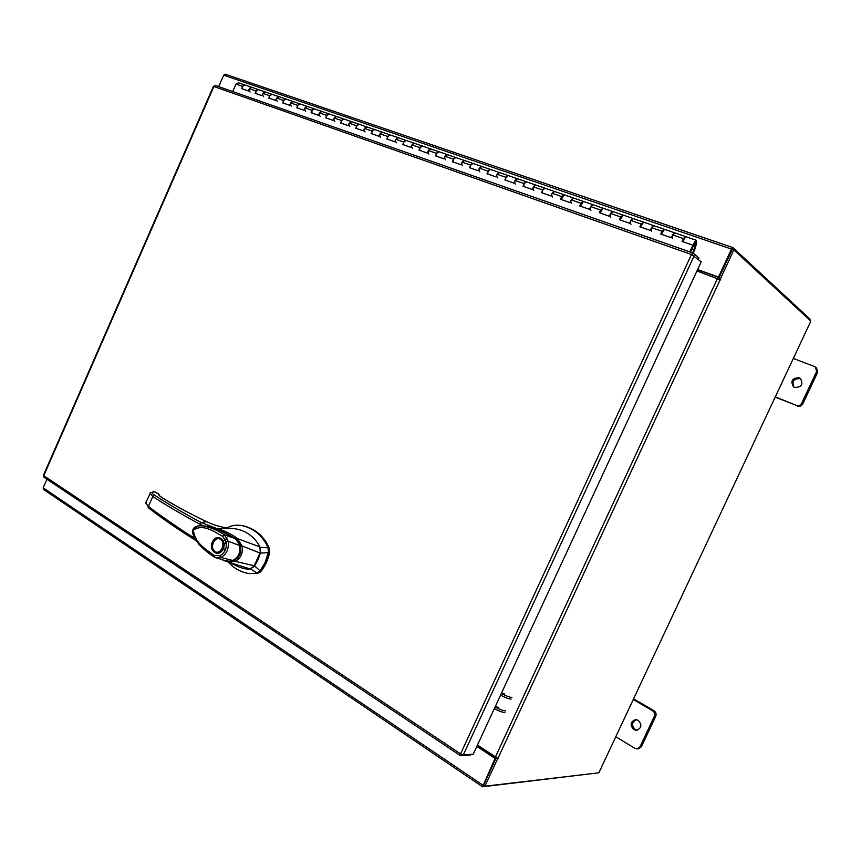 <?xml version="1.0" encoding="UTF-8"?>
<svg xmlns="http://www.w3.org/2000/svg" width="861" height="861" viewBox="0 0 861 861"><rect width="100%" height="100%" fill="white"/><g stroke="black" fill="none" stroke-linecap="round" stroke-linejoin="round"><path stroke-width="1.29" d="M696.366 240.294L696.151 240.273C693.891 242.135 693.234 244.115 694.16 246.224L695.064 245.902L694.709 244.739L695.817 241.78L694.074 249.593L694.784 249.518L696.678 243.125L696.366 240.294L685.776 236.7M251.616 87.262L251.251 87.187C248.861 88.425 248.495 90.039 250.142 92.019M242.533 88.823L242.619 88.952C242.092 86.757 242.737 85.4 244.556 84.884L245.159 85.088M265.166 91.923L264.811 91.847C262.411 93.106 262.035 94.732 263.67 96.712M255.921 93.569L256.051 93.612C255.534 91.406 256.18 90.039 257.999 89.501L258.601 89.716M278.942 96.669L278.587 96.593C276.198 97.863 275.811 99.499 277.425 101.49M269.568 98.305L269.697 98.348C269.192 96.131 269.848 94.753 271.667 94.204L272.27 94.409M292.955 101.49L292.6 101.415C290.211 102.707 289.813 104.353 291.416 106.355M283.484 103.029L283.581 103.169C283.086 100.931 283.753 99.542 285.561 98.993L286.164 99.198M307.216 106.398L306.86 106.312C304.46 107.636 304.062 109.293 305.644 111.295M297.605 107.926L297.691 108.066C297.217 105.817 297.884 104.418 299.703 103.858L300.295 104.063M321.713 111.381L321.357 111.306C318.968 112.64 318.548 114.309 320.12 116.321M311.919 113.006L312.048 113.049C311.585 110.789 312.263 109.379 314.071 108.798L314.663 109.003M336.457 116.461L336.102 116.386C333.713 117.731 333.293 119.421 334.843 121.433M326.523 118.075L326.653 118.118C326.211 115.848 326.889 114.416 328.698 113.835L329.279 114.029M351.46 121.616L351.116 121.541C348.727 122.919 348.296 124.619 349.824 126.632M341.386 123.231L341.516 123.274C341.085 120.992 341.774 119.55 343.582 118.947L344.163 119.152M366.732 126.879L366.388 126.804C363.999 128.192 363.557 129.903 365.075 131.927M356.583 128.397L356.637 128.515C356.228 126.223 356.917 124.77 358.714 124.167L359.295 124.361M382.273 132.217L381.929 132.153C379.55 133.563 379.098 135.285 380.584 137.319M371.974 133.735L372.027 133.864C371.629 131.55 372.329 130.086 374.126 129.462L374.696 129.667M398.105 137.663L397.76 137.599C395.371 139.03 394.919 140.763 396.383 142.808M387.611 139.159L387.687 139.299C387.31 136.974 388.02 135.5 389.807 134.865L390.377 135.059M414.206 143.206L413.872 143.141C411.493 144.594 411.02 146.348 412.462 148.393M403.561 144.691L403.637 144.831C403.282 142.495 403.992 141 405.779 140.354L406.338 140.547M430.618 148.856L430.274 148.792C427.906 150.266 427.422 152.031 428.843 154.076M419.802 150.331L419.877 150.471C419.533 148.114 420.254 146.618 422.041 145.95L422.6 146.144M447.322 154.603L446.988 154.539C444.62 156.035 444.125 157.811 445.524 159.866M436.333 156.067L436.409 156.207C436.096 153.839 436.818 152.322 438.593 151.644L439.153 151.837M464.337 160.458L464.014 160.394C461.647 161.922 461.141 163.708 462.508 165.775M453.177 161.911L453.252 162.051C452.961 159.672 453.693 158.144 455.458 157.455L456.007 157.638M481.676 166.421L481.353 166.367C478.985 167.906 478.479 169.714 479.814 171.78M470.343 167.863L470.418 168.003C470.138 165.613 470.881 164.064 472.646 163.364L473.184 163.547M499.348 172.501L499.025 172.448C496.668 174.019 496.14 175.838 497.454 177.904M487.821 173.933L487.896 174.073C487.649 171.673 488.391 170.112 490.146 169.391L490.684 169.574M517.353 178.701L517.03 178.636C514.684 180.24 514.146 182.069 515.427 184.146M505.644 180.11L505.708 180.25C505.482 177.84 506.246 176.257 507.99 175.526L508.517 175.709M535.714 185.018L535.391 184.954C533.056 186.579 532.507 188.43 533.755 190.518M523.832 186.428L523.875 186.557C523.671 184.125 524.435 182.532 526.168 181.779L526.695 181.962M554.43 191.454L554.118 191.4C551.783 193.047 551.212 194.92 552.428 196.997M542.322 192.842L542.387 192.982C542.215 190.539 542.99 188.936 544.712 188.161L545.228 188.344M573.512 198.019L573.2 197.965C570.875 199.644 570.305 201.528 571.478 203.616M561.157 199.494L564.116 194.844M592.981 204.724L592.669 204.67C590.355 206.371 589.763 208.265 590.904 210.364M580.411 206.177L583.392 201.474M612.838 211.548L612.537 211.505C610.223 213.237 609.62 215.153 610.729 217.252M600.128 212.893L603.044 208.233M633.093 218.522L632.803 218.479C630.5 220.233 629.886 222.17 630.952 224.269M620.092 219.942L623.106 215.142M653.768 225.636L653.477 225.593C651.196 227.39 650.572 229.338 651.583 231.437M640.584 226.927L643.565 222.181M674.884 232.9L674.593 232.857C672.323 234.676 671.677 236.646 672.656 238.755M661.485 234.181L664.455 229.37M682.795 241.575L685.528 236.56L683.397 238.615L682.084 241.457L692.911 245.224L689.833 251.886M695.161 244.578L694.44 244.33M691.91 248.958L694.031 249.701L692.578 252.854M694.784 249.518L693.17 253.112M694.031 249.701L691.953 248.851M244.922 84.959L242.651 86.369L241.661 88.618L248.345 90.943L249.335 88.683L251.821 87.37M232.739 91.557L236.011 84.077L238.497 82.785M258.365 89.587L256.083 91.018L255.093 93.279L261.884 95.636L262.885 93.365L265.371 92.03M272.022 94.29L269.751 95.732L268.74 98.025L275.66 100.414L276.672 98.122L279.158 96.776M285.927 99.069L283.646 100.533L282.623 102.836L289.662 105.279L290.674 102.965L293.17 101.598M300.058 103.933L297.777 105.419L296.744 107.733L303.901 110.219L304.934 107.883L307.42 106.495M314.426 108.873L312.145 110.38L311.112 112.726L318.387 115.245L319.42 112.899L321.917 111.489M329.053 113.91L326.771 115.428L325.716 117.796L333.121 120.357L334.176 117.989L336.662 116.558M343.926 119.022L341.645 120.572L340.59 122.951L348.113 125.566L349.179 123.177L351.665 121.724M359.069 124.232L356.777 125.803L355.711 128.203L363.374 130.861L364.451 128.45L366.937 126.976M374.47 129.537L372.189 131.12L371.113 133.541L378.915 136.253L379.992 133.821L382.478 132.325M390.151 134.929L387.87 136.533L386.783 138.987L394.725 141.742L395.823 139.278L398.299 137.771M406.123 140.429L403.841 142.054L402.733 144.519L410.826 147.328L411.924 144.852L414.41 143.313M422.374 146.015L420.093 147.672L418.984 150.158L427.217 153.01L428.337 150.514L430.812 148.964M438.927 151.719L436.656 153.387L435.526 155.895L443.91 158.811L445.04 156.282L447.516 154.711M455.792 157.52L453.521 159.21L452.38 161.75L460.926 164.709L462.066 162.169L464.531 160.566M472.969 163.429L470.698 165.151L469.546 167.701L478.253 170.726L479.405 168.153L481.869 166.528M490.469 169.445L488.198 171.199L487.035 173.771L495.914 176.849L497.077 174.266L499.531 172.609M508.313 175.59L506.042 177.355L504.869 179.96L513.909 183.102L515.093 180.487L517.536 178.797M526.491 181.843L524.231 183.641L523.036 186.267L532.259 189.463L533.454 186.826L535.886 185.115M545.024 188.215L542.764 190.044L541.558 192.692L550.965 195.953L552.17 193.294L554.602 191.551M563.923 194.726L561.673 196.577L560.457 199.246L570.036 202.572L571.263 199.881L573.684 198.127M583.198 201.356L580.949 203.228L579.722 205.94L589.494 209.331L590.732 206.608L593.143 204.821M602.851 208.114L600.612 210.03L599.364 212.753L609.34 216.219L610.6 213.474L613 211.655M622.912 215.024L620.684 216.961L619.414 219.716L629.595 223.247L630.865 220.481L633.255 218.619M643.382 222.063L641.154 224.032L639.884 226.82L650.27 230.414L651.551 227.627L653.929 225.733M664.272 229.252L662.055 231.254L660.764 234.063L671.365 237.744L672.667 234.913L675.035 232.997M685.604 236.592L238.185 82.645M690.447 252.112L693.428 245.665L692.911 245.224M638.195 720.291L635.59 719.602C630.381 721.722 629.778 725.07 633.793 729.644L636.505 730.332C641.649 728.148 642.209 724.79 638.195 720.291M636.311 719.635C631.737 722.175 631.382 725.479 635.246 729.568L637.226 730.246M615.787 736.736L634.912 748.349L637.108 748.887L639.981 746.831L654.328 716.352C655.135 714.06 654.564 712.198 652.584 710.777L633.255 699.498M639.981 746.831L641.413 746.713L655.727 716.309L654.328 716.352M652.584 710.777L653.994 710.745L633.567 698.841M653.994 710.745C655.964 712.165 656.545 714.027 655.727 716.309M641.413 746.713L638.561 748.758L637.108 748.887M799.169 377.796C792.142 377.99 790.247 381.003 793.508 386.837L794.628 387.461C801.602 387.332 803.528 384.34 800.396 378.485L799.169 377.796M800.891 378.926L800.224 378.603C793.605 378.549 791.55 381.412 794.068 387.202M775.287 396.867L796.285 405.359C798.642 406.048 800.45 405.316 801.731 403.174L816.551 371.694L815.604 367.173L814.538 366.56L793.325 358.434M801.731 403.174L802.786 403.917L817.573 372.522L816.551 371.694M775.169 397.125L796.285 405.359M815.604 367.173L816.615 368.013L817.573 372.522M802.786 403.917C801.516 406.058 799.697 406.779 797.351 406.101M257.988 559.833L260.345 553.128L268.352 552.59L265.177 562.33L260.14 570.875L254.619 565.892L257.988 559.833M241.898 525.565L242.953 525.748C255.147 528.6 263.853 535.983 269.095 547.897L269.396 552.751L268.352 552.59L268.051 547.736C262.82 535.8 254.103 528.417 241.898 525.565C236.151 524.597 231.222 525.414 227.11 527.997M228.208 562.072C234.181 568.508 241.08 572.328 248.926 573.534L256.578 573.297L260.14 570.875L261.184 571.015C265.156 565.709 267.889 559.628 269.396 552.751M250.486 568.83L257.633 573.437L248.926 573.534M235.311 565.311L237.345 566.344M269.095 547.897L260.065 547.338M257.633 573.437L261.184 571.015M253.661 567.065L260.625 551.524M240.693 545.745L235.462 538.652L218.705 529.945M240.144 545.659C241.521 552.418 239.326 557.325 233.557 560.371L234.106 560.446M233.557 560.371L232.685 560.683M219.383 538.426L219.512 538.448C223.322 539.815 224.441 543.216 222.881 548.629C221.374 551.514 219.458 552.837 217.133 552.601L217.004 552.579M212.355 542C216.24 532.582 227.508 539.675 223.139 548.877C219.168 558.337 207.985 551.094 212.355 542M215.132 551.901C212.409 549.652 211.774 546.487 213.216 542.408C214.669 539.513 216.681 538.179 219.243 538.394L220.879 539.029C223.623 541.268 224.269 544.432 222.816 548.543C221.374 551.417 219.394 552.751 216.864 552.558L215.132 551.901M215.024 551.47C209.137 548.048 214.776 535.434 220.427 539.373C226.368 542.764 220.685 555.485 215.024 551.47M203.734 526.017L204.218 526.06C214.701 527.696 224.753 531.764 234.396 538.265L234.558 538.383M193.521 529.902C196.05 526.297 199.117 524.973 202.722 525.931C210.385 527.233 217.629 530.215 224.452 534.896L234.396 538.265C234.44 537.027 240.649 545.659 239.476 545.465L239.487 545.551M222.633 536.295L226.109 541.763L228.219 541.289C229.015 548.823 226.594 554.226 220.965 557.519L216.251 557.906L214.238 557.013L214.109 555.367C205.822 549.275 194.92 543.302 193.391 530.204C202.895 523.38 213.808 531.538 222.633 536.295L224.452 534.896L228.219 541.289L239.476 545.465C240.789 552.353 238.562 557.347 232.761 560.457L233.127 560.285M226.109 541.763C226.96 548.339 224.872 553.01 219.846 555.775L220.965 557.519L232.761 560.457C231.878 561.211 229.446 561.329 225.474 560.802L225.151 560.694M202.722 525.931L204.218 526.06C207.652 525.931 214.561 528.17 224.958 532.765L234.493 538.276C237.055 540.073 238.831 542.452 239.832 545.4C242.038 550.792 239.767 555.829 233.03 560.543C230.619 561.458 228.1 561.533 225.474 560.802L214.238 557.002C213.356 556.68 204.057 550.093 198.956 544.378C193.219 536.371 191.26 531.345 193.101 529.3C194.382 526.534 197.578 525.414 202.722 525.931M223.419 541.3L227.143 538.103M224.656 551.298C223.139 547.908 223.634 544.798 226.152 541.989M260.205 572.091L261.464 570.811C265.382 565.58 268.083 559.564 269.579 552.751L269.289 548.188L266.017 541.763M235.236 565.279L237.636 566.495C243.222 568.637 247.322 569.444 249.97 568.895L254.641 565.871L235.236 561.361C240.951 558.046 243.243 552.923 242.113 545.992L260.345 553.16L259.85 546.864C257.923 542.624 250.164 530.484 233.568 528.568L232.771 528.546M236.431 539.546L237.55 538.642L259.85 546.864M230.888 528.514L217.263 528.697C223.742 530.279 231.846 534.207 237.485 538.62L237.507 538.631M237.55 538.642L242.124 545.992L240.51 546.391C241.683 552.611 239.649 557.175 234.396 560.059L235.236 561.361M228.305 562.082L249.97 568.895M235.247 561.361L227.971 561.996L222.116 559.725M216.628 529.149L217.263 528.697L201.194 522.562L206.489 521.658C214.475 525.458 223.096 527.793 232.362 528.665L230.339 528.45M226.906 561.157L232.438 563.385M158.725 494.106L154.259 491.749L152.386 492.115C151.45 492.578 152.225 493.633 154.711 495.301C167.637 503.728 183.124 512.812 201.194 522.562L199.58 524.048L203.476 525.996M206.672 521.744L206.489 521.658C189.226 513.339 174.622 505.461 162.664 498.035C159.737 496.184 158.338 494.838 158.467 493.977L159.5 495.721M194.489 538.103L193.574 537.533L193.8 539.147M149.975 493.095L152.806 496.517C165.796 505.041 181.391 514.211 199.58 524.048M154.711 495.301L152.806 496.517L148.447 506.354L145.638 502.932L150.761 492.298M148.716 508.022L148.447 506.354C154.56 511.617 182.78 531.119 193.574 537.533M196.082 540.708L193.553 539.061C175.999 528.03 161.018 517.655 148.587 507.925L145.886 502.372M504.804 693.998L501.565 692.997M501.36 693.428C505.784 695.892 509.292 697.238 511.897 697.442M511.133 699.089C508.539 698.874 505.02 697.539 500.596 695.075M504.901 712.531C502.286 712.37 498.767 711.035 494.354 708.56M495.333 706.45L498.573 707.441M495.118 706.913C499.531 709.399 503.039 710.723 505.665 710.895M692.405 254.867L693.137 253.08L691.48 254.501L701.209 261.787L473.238 754.171L463.304 754.893L460.57 753.87L460.689 755.721L461.345 754.311M44.094 477.36L43.448 475.261M470.945 754.333L470.644 754.989L460.689 755.721M213.388 86.434L215.465 85.497L692.879 252.983M693.137 253.08L699.035 258.074L698.411 259.419M46.957 479.276L43.211 487.843L43.394 489.382L482.526 786.782L597.426 772.974M482.526 786.782L495.075 758.412L476.833 746.412M483.538 785.21L495.914 758.347L477.048 745.938M495.075 758.412L495.914 758.347M697.625 269.547L718.505 277.027L731.463 249.087L732.937 247.613L225.195 74.175L732.808 247.602M225.195 74.175L223.677 75.165L218.672 86.617M697.507 269.794L719.096 277.522L732.259 249.41M718.505 277.027L719.096 277.522M732.937 247.613L809.997 319.076L810.007 320.335M496.926 757.626L496.173 757.788L497.626 758.745L498.627 757.895L495.462 756.873L477.457 745.045M696.958 270.967L720.517 279.9L720.485 278.695L718.827 278.103L719.15 279.039M497.626 758.745L484.872 786.211L598.858 772.812L810.847 321.11L733.852 249.894L732.184 249.324L718.827 278.103M733.852 249.894L720.485 278.695M496.173 757.788L483.43 785.243L484.872 786.211M695.968 243.189L694.762 242.78M242.651 86.369L236.011 84.077M256.083 91.018L249.335 88.683M269.751 95.732L262.885 93.365M283.646 100.533L276.672 98.122M297.777 105.419L290.674 102.965M312.145 110.38L304.934 107.883M326.771 115.428L319.42 112.899M341.645 120.572L334.176 117.989M356.777 125.803L349.179 123.177M372.189 131.12L364.451 128.45M387.87 136.533L379.992 133.821M403.841 142.054L395.823 139.278M420.093 147.672L411.924 144.852M436.656 153.387L428.337 150.514M453.521 159.21L445.04 156.282M470.698 165.151L462.066 162.169M488.198 171.199L479.405 168.153M506.042 177.355L497.077 174.266M524.231 183.641L515.093 180.487M542.764 190.044L533.454 186.826M561.673 196.577L552.17 193.294M580.949 203.228L571.263 199.881M600.612 210.03L590.732 206.608M620.684 216.961L610.6 213.474M641.154 224.032L630.865 220.481M662.055 231.254L651.551 227.627M683.397 238.615L672.667 234.913M219.846 555.775L214.109 555.367M152.386 492.115L153.473 491.62M154.259 491.749L155.723 492.266M213.883 86.509L43.782 475.692L460.57 753.87L691.48 254.501L213.883 86.509M463.304 754.893L694.149 255.835M482.709 785.049L43.211 487.843M223.677 75.165L731.463 249.087M495.462 756.873L717.547 278.361M720.194 279.642L498.153 757.906M719.226 278.437L720.883 279.029M496.732 757.745L498.185 758.702M694.095 246.203L693.309 245.934M233.568 528.568L230.737 528.493M237.636 566.495L229.833 562.567M162.987 498.175C174.848 505.547 189.388 513.382 206.586 521.669C214.303 525.35 222.601 527.642 231.491 528.579L231.308 528.557M227.143 561.716L222.063 559.715M158.446 493.848L155.798 492.309M162.89 498.121L159.629 495.839M158.521 493.891L159.468 495.097M460.398 755.635L43.986 477.295M215.465 85.497L692.987 252.994M43.427 475.315L213.399 86.412"/></g></svg>
